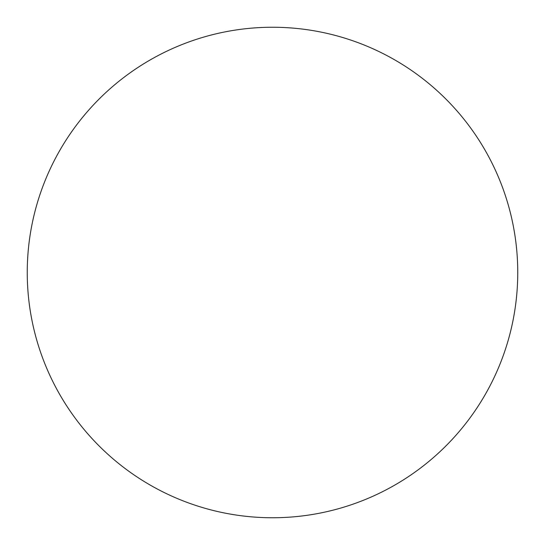 <?xml version="1.0" encoding="UTF-8"?>
<svg xmlns="http://www.w3.org/2000/svg" width="545" height="545" viewBox="0 0 545 545"><rect width="100%" height="100%" fill="white"/><g stroke="black" fill="none" stroke-linecap="round" stroke-linejoin="round"><path stroke-width="0.82" d="M272.5 27.25A245.25 245.25 0 0 0 27.25 272.5A245.25 245.25 0 0 0 272.5 517.75A245.25 245.25 0 0 0 517.75 272.5A245.25 245.25 0 0 0 272.5 27.25"/></g></svg>
